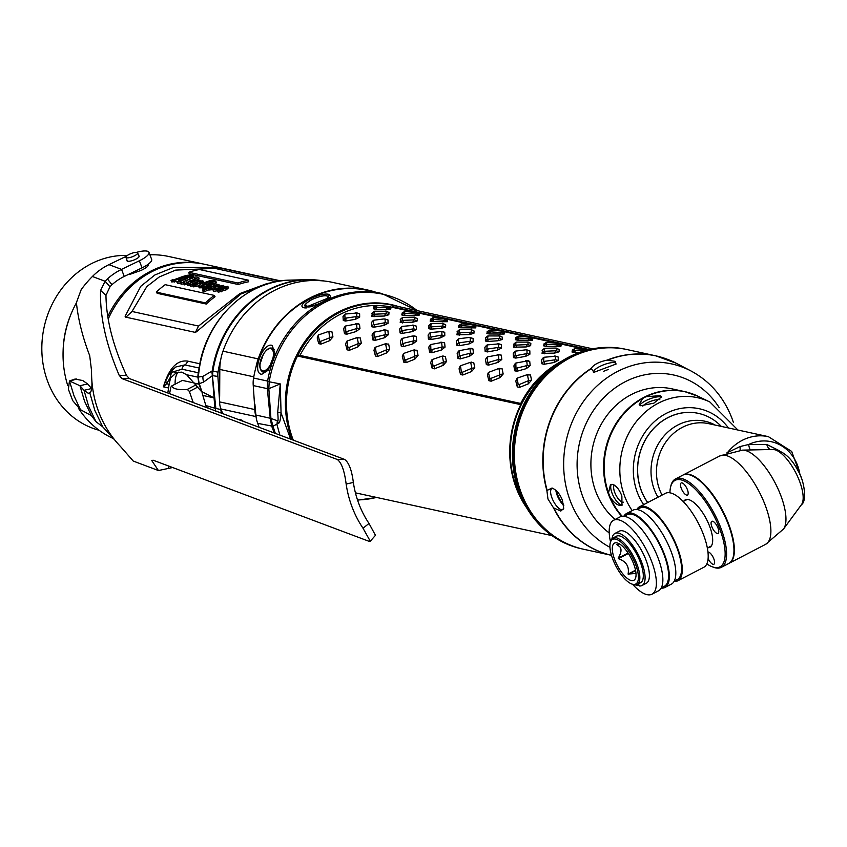 <?xml version="1.0" encoding="UTF-8"?>
<svg xmlns="http://www.w3.org/2000/svg" width="847" height="847" viewBox="0 0 847 847"><rect width="100%" height="100%" fill="white"/><g stroke="black" fill="none" stroke-linecap="round" stroke-linejoin="round"><path stroke-width="1.27" d="M274.29 433.008L271.771 426.422L270.225 418.174L267.26 388.011L267.599 381.086A104.795 92.958 -77.7 0 1 381.701 293.475L367.662 290.415A104.795 92.958 102.3 0 0 258.536 358.969A104.795 92.958 102.3 0 0 255.985 367.153A104.795 92.958 -77.7 0 0 253.571 378.037A26.204 23.24 -77.7 0 0 253.253 385.576L267.313 388.635A7.856 0.805 -6.5 0 0 268.838 388.678L280.272 383.913L277.689 412.415C278.314 419.487 278.197 422.272 277.35 420.779L270.924 418.418L268.838 388.678M267.26 388.011A7.856 1.196 -3.6 0 0 268.838 388.233L269.23 381.425A104.319 92.535 -77.7 0 1 417.158 310.616M272.173 345.407C262.718 342.008 251.464 373.072 261.691 374.342L268.171 370.213L274.852 353.178L272.173 345.407L274.756 353.824M329.61 294.629C321.394 291.082 293.951 305.333 304.189 307.832L330.584 297.053L329.61 294.629L328.318 296.492M259.129 427.312L257.7 423.373A31.434 27.887 -77.7 0 1 256.038 416.629M253.253 385.576L254.862 409.567A18.338 16.262 102.3 0 0 255.995 416.279A18.338 16.262 -77.7 0 0 256.112 416.608L220.887 408.942A18.338 16.262 -77.7 0 1 220.739 408.529L220.823 409.525A15.722 13.944 102.3 0 0 221.575 413.209M220.887 408.942L222.676 413.622M375.539 292.13A105.187 93.308 102.3 0 0 367.746 290.034A105.187 93.308 102.3 0 0 258.208 358.842A49.782 44.15 102.3 0 0 255.985 367.153M367.746 290.034L332.522 282.369A105.187 93.308 102.3 0 0 222.983 351.177A49.782 44.15 102.3 0 0 220.76 359.488A104.795 92.958 102.3 0 0 218.039 372.193A15.722 13.944 102.3 0 0 217.891 376.439L219.638 401.902A18.338 16.262 102.3 0 0 220.739 408.529M253.782 376.82L219.807 369.43A49.782 44.15 -77.7 0 1 220.76 359.488M255.995 416.279A31.434 27.887 -77.7 0 1 255.858 415.019L254.883 404.072M257.7 423.373L272.988 426.263L270.924 418.418L255.858 415.019M267.536 381.468L280.272 383.913L281.056 412.828A26.204 4.521 175.6 0 1 277.689 412.415M290.775 439.551L281.056 412.828C280.537 419.847 279.637 423.32 278.388 423.267A26.204 21.164 -118.8 0 1 277.35 420.779L276.948 424.58L279.881 435.114M278.388 423.267L272.988 426.263L275.339 433.399M589.173 349.567L392.786 306.815L394.448 305.672L592.667 348.826L394.448 305.672A95.626 84.827 102.3 0 0 389.705 304.645A95.626 84.827 102.3 0 0 297.509 356.036L520.206 404.527A95.626 84.827 -77.7 0 1 561.783 361.129M297.498 356.036L299.097 355.2L520.736 403.458M392.786 306.815L392.637 307.387M299.986 355.401A93.53 82.964 -77.7 0 1 375.909 305.513M381.711 305.725A93.53 82.964 -77.7 0 1 384.39 305.979M388.561 306.572A93.53 82.964 -77.7 0 1 391.801 307.207L416.417 312.564M317.212 337.932L318.186 335.37L319.531 341.076L320.674 341.32L329.578 337.858L328.943 331.96L327.8 331.706L318.62 334.883L317.212 337.932L318.716 343.66L320.918 344.136L329.684 340.653L332.945 336.947L331.897 331.717L328.033 331.643M346.561 341.51L345.587 344.115L347.079 349.832L349.292 350.319L358.048 346.825L361.32 343.13L360.261 337.889L356.396 337.815M374.935 347.694L373.951 350.287L375.454 356.015L377.667 356.492L386.423 353.008L389.694 349.303L388.635 344.073L384.771 343.998M416.999 350.245L412.913 350.245L403.733 353.411L402.325 356.471L403.818 362.188L406.031 362.664L414.786 359.181L418.058 355.475L416.999 350.245L413.145 350.171M431.674 360.039L430.689 362.643L432.192 368.36L434.405 368.847L443.161 365.353L446.433 361.658L445.374 356.418L441.509 356.354M460.037 366.222L459.063 368.816L460.556 374.543L462.769 375.02L471.525 371.537L474.796 367.831L473.738 362.601L469.884 362.527M502.112 368.773L498.025 368.773L488.401 372.436L487.427 374.999L488.931 380.716L491.144 381.203L499.899 377.709L503.171 374.014L502.112 368.773L498.248 368.699M516.776 378.577L515.802 381.171L517.295 386.899L519.507 387.375L528.263 383.892L531.535 380.187L530.476 374.956L526.622 374.882M357.286 323.776L359.499 324.253L359.954 328.583L356.142 331.548L346.698 334.226L344.485 333.739L343.67 328.837L344.411 327.567M384.347 329.832L387.862 330.425L388.328 334.756L384.517 337.731L375.062 340.399L372.849 339.912L372.045 335.01L372.786 333.75M414.024 336.121L416.237 336.608L416.692 340.939L412.881 343.903L403.437 346.571L401.224 346.095L400.409 341.193L401.15 339.922M441.086 342.188L444.601 342.781L445.067 347.111L441.255 350.086L431.801 352.754L429.598 352.267L428.783 347.365L429.524 346.095M470.763 348.477L472.975 348.964L473.431 353.284L469.619 356.259L460.175 358.927L457.962 358.45L457.158 353.538L457.888 352.278M497.824 354.533L501.339 355.137L501.805 359.467L497.994 362.431L488.539 365.11L486.337 364.623L485.522 359.721L486.263 358.45M527.501 360.833L529.714 361.309L530.169 365.639L526.358 368.614L516.914 371.282L514.701 370.795L513.896 365.893L514.627 364.634M356.481 312.765L359.626 313.782L359.679 317.127L355.475 319.287L345.512 321.034L343.3 320.547L343.014 316.566L343.681 315.74M384.845 318.938L388 319.965L388.053 323.3L383.85 325.46L373.887 327.207L371.674 326.73L371.378 322.749L372.055 321.913M413.22 325.121L416.364 326.137L416.417 329.472L412.214 331.632L402.251 333.39L400.049 332.903L399.752 328.922L400.419 328.096M441.583 331.293L444.739 332.31L444.791 335.656L440.588 337.815L430.625 339.562L428.413 339.086L428.116 335.094L428.794 334.269M469.958 337.477L473.102 338.493L473.155 341.828L468.952 343.988L458.989 345.735L456.787 345.258L456.491 341.277L457.158 340.452M498.322 343.649L501.477 344.665L501.53 348.011L497.327 350.171L487.364 351.918L485.151 351.431L484.855 347.45L485.532 346.624M526.696 349.822L529.841 350.849L529.894 354.184L525.691 356.343L515.728 358.09L513.526 357.614L513.229 353.633L513.896 352.797M555.06 356.005L558.215 357.021L558.268 360.356L554.065 362.516L544.102 364.274L541.889 363.787L541.593 359.806L542.271 358.98M386.2 311.124L388.995 312.501L388.815 314.777L384.358 316.047L371.844 316.302L372.373 312.903M414.564 317.297L417.359 318.684L417.179 320.949L412.733 322.231L400.208 322.474L400.737 319.086M442.939 323.469L445.734 324.856L445.554 327.133L441.096 328.403L430.784 329.134L428.582 328.647L429.111 325.259M471.303 329.652L474.098 331.029L473.918 333.305L469.471 334.576L456.946 334.83L457.475 331.431M499.677 335.825L502.472 337.212L502.292 339.488L497.835 340.759L487.523 341.489L485.32 341.002L485.85 337.614M528.041 342.008L530.836 343.384L530.656 345.661L526.209 346.931L513.684 347.185L514.214 343.787M556.415 348.181L559.211 349.567L559.031 351.833L554.573 353.114L542.059 353.358L542.588 349.97M390.732 308.117L390.668 309.356L375.634 309.271L373.421 308.784L373.866 306.815M419.106 314.29L419.032 315.539L404.008 315.444L401.796 314.968L402.24 312.988M447.47 320.473L447.407 321.712L432.372 321.616L430.16 321.14L430.604 319.171M475.845 326.646L475.77 327.884L460.747 327.8L458.534 327.313L458.979 325.343M504.209 332.829L504.145 334.067L489.111 333.972L486.898 333.496L487.343 331.516M532.583 339.001L532.509 340.24L517.485 340.155L515.272 339.668L515.717 337.699M560.947 345.174L560.883 346.423L545.849 346.328L543.647 345.851L544.081 343.871M578.967 352.638L572.011 352.024L572.456 350.055M328.223 331.601L329.684 331.23M327.8 331.706L331.897 331.717M330.012 337.36L332.945 336.947M329.578 337.858L329.684 340.653M320.674 341.32L320.918 344.136M319.531 341.076L318.716 343.66M346.995 341.066L347.905 347.249L349.038 347.503L358.387 343.543L357.307 338.133L356.174 337.889L346.995 341.066M345.587 344.115L346.561 341.553M358.048 337.413L356.598 337.784M360.261 337.889L356.174 337.889M361.32 343.13L358.387 343.543M358.048 346.825L357.953 344.03M349.292 350.319L349.038 347.503M347.079 349.832L347.905 347.249M375.359 347.238L376.269 353.432L377.413 353.675L386.751 349.716L385.681 344.316L384.538 344.062L375.359 347.238M373.951 350.287L374.925 347.725M386.423 343.586L384.962 343.956M388.635 344.073L384.538 344.062M389.694 349.303L386.751 349.716M386.423 353.008L386.317 350.203M377.667 356.492L377.413 353.675M375.454 356.015L376.269 353.432M402.325 356.471L403.299 353.908L404.644 359.604L405.777 359.859L414.691 356.386L414.045 350.489L412.913 350.245M414.786 349.769L413.336 350.129M418.058 355.475L415.125 355.899M414.786 359.181L414.691 356.386M406.031 362.664L405.777 359.859M403.818 362.188L404.644 359.604M432.097 359.594L433.008 365.788L434.151 366.031L443.489 362.071L442.42 356.661L441.276 356.418L432.097 359.594M430.689 362.643L431.663 360.081M443.161 355.941L441.7 356.312M445.374 356.418L441.276 356.418M446.433 361.658L443.489 362.071M443.161 365.353L443.055 362.558M434.405 368.847L434.151 366.031M432.192 368.36L433.008 365.788M460.472 365.766L461.382 371.96L462.515 372.204L471.864 368.244L470.784 362.844L469.651 362.59L460.472 365.766M459.063 368.816L460.037 366.253M471.525 362.114L470.074 362.484M473.738 362.601L469.651 362.59M474.796 367.831L471.864 368.244M471.525 371.537L471.43 368.741M462.769 375.02L462.515 372.204M460.556 374.543L461.382 371.96M487.427 374.999L488.401 372.436L489.746 378.133L490.889 378.387L499.794 374.914L499.158 369.017L498.025 368.773M499.899 368.297L498.438 368.667M503.171 374.014L500.228 374.427M499.899 377.709L499.794 374.914M491.144 381.203L490.889 378.387M488.931 380.716L489.746 378.133M517.21 378.122L518.12 384.316L519.253 384.559L528.602 380.599L527.522 375.2L526.389 374.946L517.21 378.122M515.802 381.171L516.776 378.609M528.263 374.469L526.813 374.84M530.476 374.956L526.389 374.946M531.535 380.187L528.602 380.599M528.263 383.892L528.168 381.086M519.507 387.375L519.253 384.559M517.295 386.899L518.12 384.316M345.608 326L345.767 331.241L346.899 331.495L357 328.477L356.545 323.978L345.608 326M343.67 328.837L345.1 326.391M359.499 324.253L355.412 323.734M359.954 328.583L357 328.477M356.142 331.548L356.492 328.869M346.698 334.226L346.899 331.495M344.485 333.739L345.767 331.241M373.972 332.172L374.13 337.424L385.364 334.65L384.919 330.15L373.972 332.172M372.045 335.01L373.463 332.564L372.278 334.321M387.862 330.425L383.776 329.907M388.328 334.756L385.364 334.65M384.517 337.731L384.866 335.052M375.062 340.399L375.263 337.667M372.849 339.912L374.13 337.424M402.346 338.355L402.505 343.596L413.738 340.833L413.283 336.333L412.15 336.079L402.346 338.355M400.409 341.193L401.838 338.747M416.237 336.608L412.15 336.079M416.692 340.939L413.738 340.833M412.881 343.903L413.23 341.225M403.437 346.571L403.638 343.84M401.224 346.095L402.505 343.596M430.71 344.528L430.869 349.779L442.102 347.005L441.658 342.506L430.71 344.528M428.783 347.365L430.212 344.92M444.601 342.781L440.514 342.262M445.067 347.111L442.102 347.005M441.255 350.086L441.605 347.397M431.801 352.754L432.002 350.023M429.598 352.267L430.869 349.779M459.085 350.7L459.243 355.952L470.477 353.188L470.021 348.678L459.085 350.7M457.158 353.538L458.576 351.092L457.391 352.86M472.975 348.964L468.889 348.435M473.431 353.284L470.477 353.188M469.619 356.259L469.969 353.58M460.175 358.927L460.376 356.195M457.962 358.45L459.243 355.952M487.449 356.883L487.607 362.124L488.74 362.378L498.841 359.361L498.396 354.861L487.449 356.883M485.522 359.721L486.951 357.275M501.339 355.137L497.253 354.618M501.805 359.467L498.841 359.361M497.994 362.431L498.343 359.753M488.539 365.11L488.74 362.378M486.337 364.623L487.607 362.124M515.823 363.056L515.982 368.307L527.215 365.533L526.76 361.034L515.823 363.056M513.896 365.893L515.315 363.448M529.714 361.309L525.627 360.79M530.169 365.639L527.215 365.533M526.358 368.614L526.707 365.936M516.914 371.282L517.115 368.551M514.701 370.795L515.982 368.307M345.396 314.036L344.835 314.322L344.994 318.228L356.788 316.524L356.767 313.009L345.396 314.036M343.014 316.566L344.835 314.322M359.626 313.782L355.634 312.765M359.679 317.127L356.788 316.524M355.475 319.287L356.227 316.81M345.512 321.034L346.127 318.472M343.3 320.547L344.994 318.228M373.76 320.219L373.368 324.401L374.501 324.655L385.152 322.696L385.141 319.192L384.009 318.938L373.76 320.219M371.378 322.749L373.209 320.505L371.589 322.315M388 319.965L384.009 318.938M388.053 323.3L385.152 322.696M383.85 325.46L384.602 322.982M373.887 327.207L374.501 324.655M371.674 326.73L373.368 324.401M402.134 326.391L401.573 326.677L401.732 330.584L413.527 328.88L413.505 325.364L402.134 326.391M399.752 328.922L401.573 326.677L399.953 328.498M416.364 326.137L412.373 325.121M416.417 329.472L413.527 328.88M412.214 331.632L412.965 329.155M402.251 333.39L402.876 330.828M400.049 332.903L401.732 330.584M430.498 332.575L430.107 336.757L431.239 337.011L441.89 335.052L441.88 331.537L430.498 332.575M428.116 335.094L429.948 332.86M444.739 332.31L440.747 331.293M444.791 335.656L441.89 335.052M440.588 337.815L441.34 335.338M430.625 339.562L431.239 337.011M428.413 339.086L430.107 336.757M458.873 338.747L458.312 339.033L458.471 342.94L470.265 341.225L470.244 337.72L469.111 337.466L458.873 338.747M456.491 341.277L458.312 339.033L456.692 340.843M473.102 338.493L469.111 337.466M473.155 341.828L470.265 341.225M468.952 343.988L469.704 341.51M458.989 345.735L459.614 343.183M456.787 345.258L458.471 342.94M487.237 344.92L486.845 349.112L498.629 347.408L498.618 343.893L487.237 344.92M484.855 347.45L486.686 345.205L485.066 347.026M501.477 344.665L497.485 343.649M501.53 348.011L498.629 347.408M497.327 350.171L498.078 347.694M487.364 351.918L487.978 349.356M485.151 351.431L486.845 349.112M515.611 351.103L515.05 351.389L515.209 355.285L516.352 355.539L527.003 353.58L526.993 350.076L525.849 349.822L515.611 351.103M513.229 353.633L515.05 351.389M529.841 350.849L525.849 349.822M529.894 354.184L527.003 353.58M525.691 356.343L526.442 353.866M515.728 358.09L516.352 355.539M513.526 357.614L515.209 355.285M543.975 357.275L543.583 361.468L555.367 359.763L555.357 356.248L543.975 357.275M541.593 359.806L543.425 357.561L541.805 359.382M558.215 357.021L554.224 356.005M558.268 360.356L555.367 359.763M554.065 362.516L554.817 360.039M544.102 364.274L544.716 361.711M541.889 363.787L543.583 361.468M374.66 311.209L373.908 314.237L386.052 313.686L386.306 311.251L374.66 311.209M371.886 313.337L374.078 311.378L372.034 313.115M388.995 312.501L385.173 311.008M388.815 314.777L386.052 313.686M384.358 316.047L385.47 313.856M374.046 316.778L375.041 314.481M371.844 316.302L373.908 314.237M403.034 317.381L402.441 317.551L402.272 320.41L414.427 319.87L414.67 317.434L413.537 317.18L403.034 317.381M400.26 319.51L402.441 317.551L400.398 319.298M417.359 318.684L413.537 317.18M417.179 320.949L414.427 319.87M412.733 322.231L413.834 320.039M402.42 322.951L403.405 320.653M400.208 322.474L402.272 320.41M431.398 323.565L430.647 326.582L431.779 326.836L442.79 326.042L443.045 323.607L431.398 323.565M428.624 325.693L430.816 323.734L428.773 325.47M445.734 324.856L441.912 323.363M445.554 327.133L442.79 326.042M441.096 328.403L442.208 326.211M430.784 329.134L431.779 326.836M428.582 328.647L430.647 326.582M459.773 329.737L459.18 329.907L459.01 332.765L471.165 332.225L471.408 329.79L470.276 329.536L459.773 329.737M456.999 331.865L459.18 329.907L457.136 331.653M474.098 331.029L470.276 329.536M473.918 333.305L471.165 332.225M469.471 334.576L470.572 332.384M459.159 335.306L460.143 333.009M456.946 334.83L459.01 332.765M488.137 335.92L487.385 338.938L488.518 339.192L499.529 338.398L499.783 335.963L488.137 335.92M485.363 338.038L487.554 336.09L485.511 337.826M502.472 337.212L498.65 335.719M502.292 339.488L499.529 338.398M497.835 340.759L498.947 338.567M487.523 341.489L488.518 339.192M485.32 341.002L487.385 338.938M516.511 342.093L515.918 342.262L515.749 345.121L527.903 344.57L528.147 342.135L516.511 342.093M513.737 344.221L515.918 342.262L513.875 343.998M530.836 343.384L527.014 341.892M530.656 345.661L527.903 344.57M526.209 346.931L527.31 344.74M515.897 347.662L516.882 345.364M513.684 347.185L515.749 345.121M544.875 348.265L544.123 351.293L556.267 350.753L556.521 348.318L555.388 348.064L544.875 348.265M542.101 350.393L544.293 348.435L542.249 350.182M559.211 349.567L555.388 348.064M559.031 351.833L556.267 350.753M554.573 353.114L555.685 350.923M544.261 353.834L545.256 351.537M542.059 353.358L544.123 351.293M390.891 308.234L387.323 306.286L376.746 305.322L375.824 307.069L387.534 307.842L388.445 306.498L390.859 308.181M373.654 306.953L376.142 305.365L373.707 306.879M390.668 309.356L388.138 307.81M386.116 309.663L387.534 307.842M375.634 309.271L376.957 307.313M373.421 308.784L375.824 307.069M419.265 314.406L415.697 312.469L405.11 311.505L404.188 313.242L415.909 314.025L416.819 312.67L419.233 314.353M402.018 313.125L404.517 311.537L402.081 313.062M419.032 315.539L416.512 313.983M414.49 315.846L415.909 314.025M404.008 315.444L405.332 313.496M401.796 314.968L404.188 313.242M447.64 320.59L444.072 318.641L433.484 317.678L432.563 319.425L444.273 320.198L445.183 318.853L447.597 320.526M430.392 319.308L432.881 317.72L430.445 319.234M447.407 321.712L444.876 320.155M442.854 322.019L444.273 320.198M432.372 321.616L433.696 319.668M430.16 321.14L432.563 319.425M476.003 326.762L472.435 324.814L461.859 323.85L460.937 325.597L472.647 326.381L473.558 325.026M458.756 325.481L461.255 323.893L458.82 325.407M475.77 327.884L473.251 326.339M471.228 328.191L472.647 326.381M460.747 327.8L462.07 325.851M458.534 327.313L460.937 325.597M504.378 332.935L500.81 330.997L490.222 330.034L489.301 331.78L501.011 332.553L501.922 331.198L504.336 332.882M487.131 331.653L489.619 330.076L487.194 331.59M504.145 334.067L501.615 332.511M499.592 334.374L501.011 332.553M489.111 333.972L490.434 332.024M486.898 333.496L489.301 331.78M532.742 339.118L529.174 337.17L518.597 336.206L517.676 337.953L529.386 338.726L530.296 337.381L532.71 339.065M515.495 337.837L517.993 336.248L515.558 337.762M532.509 340.24L529.989 338.694M527.967 340.547L529.386 338.726M517.485 340.155L518.809 338.197M515.272 339.668L517.676 337.953M561.116 345.29L557.548 343.353L546.961 342.389L546.04 344.126L557.75 344.909L558.66 343.554L561.074 345.237M543.869 344.009L546.357 342.421L543.933 343.946M560.883 346.423L558.353 344.867M556.331 346.73L557.75 344.909M545.849 346.328L547.173 344.38M543.647 345.851L546.04 344.126M587.024 349.726L574.732 348.604L574.414 350.309L584.028 350.944M572.233 350.192L574.732 348.604L572.297 350.118M587.045 349.769L586.727 351.039M574.224 352.5L575.547 350.552M572.011 352.024L574.414 350.309M581.878 548.877A102.18 90.629 -77.7 0 1 526.156 506.94A102.18 90.629 -77.7 0 1 519.433 492.774A102.18 90.629 102.3 0 1 557.231 364.178A102.18 90.629 102.3 0 1 625.351 349.208L626.589 349.472A102.18 90.629 102.3 0 0 535.611 387.09A102.18 90.629 102.3 0 0 520.672 493.039A102.18 90.629 -77.7 0 0 583.117 549.152L581.878 548.877M607.045 360.144L615.113 361.32L616.044 364.041L593.969 372.299L591.164 368.392C593.768 364.57 599.062 361.817 607.045 360.144A102.18 90.629 -77.7 0 1 655.737 355.825L627.278 349.62A102.18 90.629 102.3 0 0 536.299 387.238A102.18 90.629 102.3 0 0 521.36 493.187A102.18 90.629 102.3 0 0 583.805 549.301L611.481 555.325A102.18 90.629 102.3 0 1 553.504 507.851L547.956 498.978L546.887 490.529L552.032 488.02L553.006 488.359M593.969 372.299L593.313 372.098M552.032 488.02C556.532 489.937 560.015 494.076 562.472 500.45L563.7 508.401L560.83 511.069L553.504 507.851M563.763 508.115A11.794 4.383 -117.4 0 1 562.726 509.566A11.794 4.383 -117.4 0 1 561.328 509.693A11.794 4.383 62.6 0 1 552.625 499.539A11.794 4.383 62.6 0 1 551.852 488.634A11.794 4.383 62.6 0 1 553.239 488.507A11.794 4.383 -117.4 0 1 553.44 488.56M594.171 372.352A11.794 3.229 159.1 0 1 593.885 371.949A11.794 3.229 159.1 0 1 601.592 365.618A11.794 3.229 159.1 0 1 614.615 362.696A11.794 3.229 -20.9 0 1 615.907 363.543A11.794 3.229 -20.9 0 1 615.885 364.326M691.544 393.569A73.361 65.071 102.3 0 0 684.662 391.61L671.978 388.847A73.361 65.071 102.3 0 0 606.653 415.856A73.361 65.071 102.3 0 0 595.928 491.927A73.361 65.071 102.3 0 0 615.134 519.455M609.925 496.607L608.506 492.901L610.454 484.685L612.233 484.357C616.076 485.458 619.295 489.322 621.867 495.961L621.963 505.278L620.322 505.543C616.584 504.886 613.112 501.911 609.925 496.607A73.297 65.018 102.3 0 0 622.185 516.268M644.334 397.518L646.134 396.692L660.152 395.676L661.571 396.841L653.842 403.161L640.724 405.766L639.199 404.337L642.735 398.461L644.334 397.518M721.316 426.412A55.023 48.798 102.3 0 0 698.426 413.378A55.023 48.798 102.3 0 0 698.33 413.357A55.023 48.798 102.3 0 0 649.342 433.611A55.023 48.798 102.3 0 0 641.306 490.667A55.023 48.798 102.3 0 0 647.669 502.567M698.33 413.357L698.426 413.378A55.023 48.798 102.3 0 0 649.437 433.632A55.023 48.798 102.3 0 0 641.391 490.678A55.023 48.798 102.3 0 0 647.722 502.536M726.747 452.965L740.087 446.538L748.674 444.495L766.768 444.463L779.568 450.848M683.021 475.051A49.782 18.496 62.6 0 1 683.233 474.934A49.782 18.496 62.6 0 1 728.642 523.997A49.782 18.496 62.6 0 1 729.129 563.287A49.782 18.496 62.6 0 1 728.907 563.393M691.586 475.559A49.253 18.306 62.6 0 1 691.883 475.675A49.253 18.306 62.6 0 1 722.427 510.667A49.253 18.306 62.6 0 1 733.491 555.78A49.253 18.306 62.6 0 1 733.417 556.087M727.488 452.711A10.482 5.315 59.4 0 0 727.531 452.552A47.157 41.831 102.3 0 1 768.388 436.66L708.579 423.638A47.157 41.831 -77.7 0 0 666.589 440.991A47.157 41.831 -77.7 0 0 659.697 489.894A47.157 41.831 -77.7 0 0 662.058 495.093M740.109 450.244A10.482 0.614 85.1 0 0 740.087 446.538M750.453 449.958A10.482 2.308 87.8 0 1 748.674 444.495A42.837 37.999 102.3 0 1 799.917 474.585M770.41 449.524A10.482 5.114 89.3 0 1 766.768 444.463M670.676 486.707A49.782 18.496 62.6 0 1 670.813 486.083A49.782 18.496 62.6 0 1 675.461 478.968L682.809 475.156A49.782 18.496 62.6 0 1 688.675 474.606A49.782 18.496 62.6 0 1 691.3 475.442A49.782 18.496 62.6 0 1 722.173 510.805A49.782 18.496 62.6 0 1 733.354 556.394A49.782 18.496 62.6 0 1 728.695 563.509L721.358 567.321A49.782 18.496 62.6 0 1 715.493 567.871A49.782 18.496 62.6 0 1 712.867 567.035A49.782 18.496 62.6 0 1 712.274 566.791M675.461 478.968A49.782 18.496 62.6 0 1 681.337 478.417A49.782 18.496 62.6 0 1 718.065 521.307A49.782 18.496 62.6 0 1 721.358 567.321M669.935 492.816A48.734 18.115 62.6 0 1 670.528 487.311A48.734 18.115 62.6 0 1 680.829 479.815A48.734 18.115 62.6 0 1 719.537 528.38A48.734 18.115 62.6 0 1 714.265 567.374A48.734 18.115 62.6 0 1 711.702 566.569A48.734 18.115 62.6 0 1 706.843 563.88M707.891 547.744A26.723 9.931 -117.4 0 0 709.871 547.31A26.723 9.931 -117.4 0 0 709.606 526.22A26.723 9.931 -117.4 0 0 685.234 499.878A26.723 9.931 -117.4 0 0 683.73 501.244M712.592 521.254A6.808 2.53 -117.4 0 0 711.787 521.328A6.808 2.53 -117.4 0 0 712.232 527.628A6.808 2.53 -117.4 0 0 717.261 533.494A6.808 2.53 -117.4 0 0 718.065 533.419A6.808 2.53 -117.4 0 0 717.61 527.12A6.808 2.53 -117.4 0 0 712.592 521.254M681.994 482.875A6.808 2.53 -117.4 0 0 681.2 482.949A6.808 2.53 -117.4 0 0 681.644 489.248A6.808 2.53 -117.4 0 0 686.673 495.114A6.808 2.53 -117.4 0 0 687.478 495.04A6.808 2.53 -117.4 0 0 687.023 488.74A6.808 2.53 -117.4 0 0 681.994 482.875M708.113 558.544A6.808 2.53 -117.4 0 0 713.1 564.314A6.808 2.53 -117.4 0 0 713.905 564.24A6.808 2.53 -117.4 0 0 713.449 557.94A6.808 2.53 -117.4 0 0 708.42 552.075A6.808 2.53 -117.4 0 0 707.965 552.043M677.896 580.746A41.662 15.479 62.6 0 0 675.144 542.239A41.662 15.479 62.6 0 0 644.408 506.347A41.662 15.479 -117.4 0 0 639.496 506.813L665.393 493.356A41.662 15.479 -117.4 0 1 670.305 492.89A41.662 15.479 62.6 0 1 701.051 528.782A41.662 15.479 62.6 0 1 703.804 567.289L677.896 580.746A41.662 15.479 62.6 0 1 674.117 581.381M639.496 506.813A41.662 15.479 -117.4 0 0 636.796 509.534M637.039 509.555L640.099 507.967A40.349 14.992 -117.4 0 1 644.853 507.522A40.349 14.992 62.6 0 1 674.636 542.281A40.349 14.992 62.6 0 1 677.293 579.581L674.233 581.169M664.948 587.469A41.662 15.479 62.6 0 0 662.195 548.962A41.662 15.479 62.6 0 0 631.449 513.07A41.662 15.479 -117.4 0 0 626.547 513.536L633.016 510.169A41.662 15.479 -117.4 0 1 637.929 509.714A41.662 15.479 62.6 0 1 668.675 545.595A41.662 15.479 62.6 0 1 671.427 584.102L664.948 587.469A41.662 15.479 62.6 0 1 661.168 588.114M626.547 513.536A41.662 15.479 -117.4 0 0 623.847 516.257M624.091 516.289L627.151 514.701A40.349 14.992 -117.4 0 1 631.904 514.256A40.349 14.992 62.6 0 1 661.676 549.015A40.349 14.992 62.6 0 1 664.344 586.304L661.285 587.892M651.999 594.192A41.662 15.479 62.6 0 0 649.247 555.685A41.662 15.479 62.6 0 0 618.501 519.804A41.662 15.479 -117.4 0 0 613.588 520.259L620.068 516.903A41.662 15.479 -117.4 0 1 624.98 516.437A41.662 15.479 62.6 0 1 655.726 552.329A41.662 15.479 62.6 0 1 658.468 590.835L651.999 594.192A41.662 15.479 62.6 0 1 647.087 594.658A41.662 15.479 -117.4 0 1 632.635 584.366A26.204 9.741 -117.4 0 0 637.103 584.515A26.204 9.741 -117.4 0 0 627.024 546.442A26.204 9.741 -117.4 0 0 612.953 538.014A26.204 9.741 -117.4 0 0 610.496 541.762A26.204 9.741 -117.4 0 0 610.369 542.398M613.588 520.259A41.662 15.479 -117.4 0 0 610.496 541.752L610.221 542.991A25.156 9.349 -117.4 0 0 622.238 575.949A25.156 9.349 -117.4 0 0 631.47 583.89A25.156 9.349 -117.4 0 0 638.13 573.747A25.156 9.349 -117.4 0 0 626.081 547.48A25.156 9.349 -117.4 0 0 610.221 542.991M612.01 538.713A29.338 10.905 62.6 0 1 614.954 533.43L619.273 531.185A29.338 10.905 62.6 0 1 642.471 552.202A29.338 10.905 62.6 0 1 646.325 583.265L642.005 585.51A29.338 10.905 62.6 0 1 639.284 585.955L638.469 583.805M637.304 584.409L637.77 585.626L638.934 585.023M637.77 585.626A29.338 10.905 62.6 0 1 635.991 584.885M614.954 533.43A29.338 10.905 62.6 0 1 638.162 554.446A29.338 10.905 62.6 0 1 642.005 585.51M612.953 538.014L616.404 536.225A26.204 9.741 62.6 0 1 630.486 544.642A26.204 9.741 62.6 0 1 640.554 582.725L637.103 584.515M632.031 584.102A26.204 9.741 -117.4 0 0 632.635 584.366L631.47 583.89M612.392 546.94A20.963 7.792 62.6 0 1 616.362 542.789A20.963 7.792 62.6 0 1 629.808 555.812A20.963 7.792 62.6 0 1 635.938 576.489A20.963 7.792 62.6 0 1 635.155 578.977A20.963 7.792 62.6 0 1 621.095 571.619A20.963 7.792 62.6 0 1 612.392 546.94M635.991 573.451L628.082 574.065C629.448 566.537 626.208 561.413 618.363 558.671L618.183 558.194C621.274 552.953 621.825 549.152 619.824 546.802L616.849 544.632L619.443 543.922M238.97 419.741A13.097 4.87 62.6 0 1 243.407 421.404M241.766 420.567A11.869 4.415 62.6 0 1 242.009 420.663A11.869 4.415 62.6 0 1 242.475 420.885A11.869 4.415 62.6 0 1 243.216 421.34M240.167 420.186A12.313 4.574 -117.4 0 1 240.855 420.25A12.313 4.574 62.6 0 1 241.511 420.461A12.313 4.574 62.6 0 1 242.793 421.171M217.891 376.439L212.385 375.645L215.869 408.445L215.466 409.556L214.947 408.233L214.047 397.878L214.916 398.069M219.807 369.43L219.659 396.407M218.039 372.193L212.925 371.081A15.722 13.944 -77.7 0 0 212.777 375.327A15.722 13.817 -126.4 0 1 212.226 370.922L202.888 376.407L198.399 377.021A100.719 89.337 -77.7 0 1 290.405 280.113L306.773 279.69A104.7 92.874 -77.7 0 1 317.202 280.082M201.374 391.494L199.066 383.596L198.209 376.947A100.549 89.189 -77.7 0 1 198.59 372.828L199.596 366.995M108.289 318.885A95.626 84.827 -77.7 0 1 204.699 264.317L218.642 267.356M167.822 393.008L169.125 384.294L166.647 383.755L163.418 386.846C168.902 368.392 176.928 359.816 187.505 361.087A5.241 4.648 -77.7 0 1 184.794 364.909A5.241 4.648 102.3 0 0 182.02 369.197L173.264 371.822L171.295 373.262L170.056 377.868L166.647 383.755A5.241 4.722 -148.4 0 1 165.938 380.504L163.418 386.846L168.585 387.968M280.886 280.918L218.918 267.472L173.688 267.356L154.906 274.957L140.75 286.307L125.155 316.217M196.43 331.833L240.908 294.025L268.51 283.258L272.321 282.591M196.398 331.812L195.339 332.395L125.324 317.053L125.112 316.196L125.324 317.053M108.278 318.8A94.578 83.895 -77.7 0 1 115.393 305.598M107.876 316.302A95.626 84.827 -77.7 0 1 203.238 263.999A95.626 84.827 -77.7 0 1 203.968 264.169M67.654 385.237A95.626 84.827 -77.7 0 1 76.431 302.824M149.908 254.809A95.626 84.827 -77.7 0 1 168.722 256.493L203.238 263.999M87.559 383.892L91.614 388.54L84.012 390.329L88.713 406.518L95.986 421.668L102.741 426.835L94.917 410.647L89.877 393.124L88.236 393.273L84.012 390.329L79.978 385.756L87.559 383.892L82.837 380.578L75.097 379.043M128.437 274.407A11.794 3.229 -20.9 0 0 129.877 274.386L141.333 270.309C146.224 267.896 148.49 266.096 148.13 264.899L147.971 264.423M113.71 438.704A95.626 84.827 -77.7 0 1 78.443 408.286M70.936 314.311A89.073 79.015 102.3 0 0 63.133 350.118M99.131 430.287A89.073 79.015 -77.7 0 1 47.93 382.156A89.073 79.015 102.3 0 1 127.421 255.423M95.986 421.668L91.391 415.633L80.423 409.652L72.736 400.663L68.385 389.26L69.465 380.959L75.214 379.001M91.391 415.633L84.52 401.171L79.978 385.756L69.465 380.959L73.996 395.803L80.423 409.652M172.65 467.533L158.431 470.53L151.729 460.535L153.138 460.207L368.477 541.106L370.277 541.201L363.014 528.221A110.036 101.089 -69.4 0 1 346.148 484.061C344.464 470.794 341.521 462.61 337.318 459.487L121.979 378.598L119.183 375.316C105.917 344.2 99.724 315.899 100.592 290.405L105.113 281.268L92.397 276.493A110.036 101.089 -69.4 0 0 81.217 289.568L76.41 302.623C78.146 319.414 82.583 337.095 89.708 355.655L91.571 370.901A110.036 101.089 -69.4 0 0 91.783 379.456C92.27 386.878 91.624 391.43 89.877 393.124L89.337 393.389M102.741 426.835L115.023 440.313A110.036 101.089 110.6 0 0 120.39 446.369L133.244 461.064L158.431 470.53M370.277 541.201L375.465 535.325L369.017 523.457A102.18 93.869 -69.4 0 1 353.358 482.441C351.77 470.117 348.858 462.441 344.613 459.423L129.273 378.524L126.468 375.401C113.075 346.105 106.246 319.425 105.97 295.349L109.972 286.784L111.963 284.73A52.398 48.131 110.6 0 1 124.244 276.44L121.544 269.378A60.253 55.351 110.6 0 0 107.421 278.907L111.963 284.73M92.397 276.493A60.253 55.351 -69.4 0 1 108.945 264.645L126.468 256.186M136.483 252.374A17.025 4.669 159.1 0 1 148.966 252.342L151.655 259.404A17.025 4.669 159.1 0 1 142.052 267.843L124.244 276.44M109.972 286.784L105.113 281.268L107.421 278.907M148.966 252.342A17.025 4.669 159.1 0 1 139.353 260.781L121.544 269.378L108.945 264.645M138.749 255.709A6.554 1.8 159.1 0 1 139.173 256.08A6.554 1.8 159.1 0 1 134.599 259.733A6.554 1.8 159.1 0 1 127.399 261.151A6.554 1.8 159.1 0 1 126.934 260.76A6.554 1.8 159.1 0 1 126.997 260.188M129.475 254.248A6.289 1.726 159.1 0 1 137.669 252.882A6.289 1.726 159.1 0 1 134.122 255.995A6.289 1.726 -20.9 0 1 125.917 257.372A6.289 1.726 -20.9 0 1 129.475 254.248M178.198 372.098A47.157 17.522 -117.4 0 0 175.117 384.199M198.187 377.222L186.636 374.734L181.734 372.14L176.6 372.542L170.554 377.963L169.125 384.294M194.408 383.024L182.412 380.409L171.613 386.02A37.988 14.124 -117.4 0 0 170.798 387.386L169.58 393.675M186.636 374.734L201.226 391.282M202.147 393.093L206.435 407.513M199.32 384.379A3.663 1.281 -17.7 0 0 198.971 384.157L197.849 376.841A100.359 89.02 -77.7 0 1 198.23 372.722L199.204 367.884M168.32 375.655L165.938 380.504M171.835 370.425L175.996 366.92L184.794 364.909L199.013 368.011A3.663 2.34 54.2 0 0 199.183 367.99M168.309 375.666L171.486 370.817L170.342 373.792L170.554 377.963M172.365 369.948L170.342 373.792A2.615 1.98 -158.2 0 0 170.565 374.522M176.6 372.542L173.264 371.822L171.253 372.415A2.615 2.276 -124.6 0 0 171.295 373.262M198.59 372.828L182.02 369.197M211.782 371.325L212.385 375.645L203.661 382.029L199.278 383.702L197.849 376.841M212.385 375.645L214.047 397.878L201.904 391.716L199.278 383.702A3.663 0.942 -18.6 0 1 199.066 383.596A3.663 0.678 -19.2 0 0 198.759 383.522M194.577 383.193L198.971 384.157L201.713 391.568A3.663 0.953 -18.7 0 0 201.904 391.716L202.518 394.226M214.047 397.878L202.931 395.454M205.789 405.533L214.947 408.233M215.858 411.356L215.466 409.556M206.17 406.729L209.262 408.582M196.081 384.845L187.272 389.429C178.516 390.128 173.296 388.995 171.613 386.02M197.912 386.994L189.379 391.43A37.988 14.124 -117.4 0 0 187.272 389.429M193.243 402.558L189.379 391.43M267.006 283.554L239.902 293.538L198.547 326.053L132.005 311.474L125.97 317.17L125.112 316.196M132.005 311.474L146.849 286.551L159.352 276.905L175.721 270.098L220.442 268.118L279.976 281.045M218.918 267.472L220.442 268.118M198.547 326.053L195.382 332.49M214.926 268.393L276.143 281.733M188.807 272.289L189.156 273.793L238.261 284.507A94.059 83.43 -77.7 0 1 248.658 281.765L248.489 280.219L199.384 269.505A95.626 84.827 -77.7 0 0 188.817 272.289L237.912 283.014A95.626 84.827 -77.7 0 1 248.489 280.219M206.287 304.041A94.059 83.43 -77.7 0 1 215.032 296.704L214.302 295.412L165.186 284.677A95.626 84.827 -77.7 0 0 156.293 292.13L205.408 302.877L206.287 304.041L157.171 293.306L156.293 292.13M196.98 279.595L199.119 278.864L198.696 277.403L196.028 276.821L183.174 281.797M183.312 281.839L194.069 277.064L188.182 277.7L185.08 279.552L179.426 281.236L191.231 276.164L193.55 275.942L190.84 275.349C189.135 274.629 185.017 275.54 178.473 278.102L172.534 280.283L172.46 279.711A95.626 84.827 -77.7 0 0 171.03 280.579L174.069 280.717L180.485 278.388L181.978 278.705L179.458 279.828L177.235 282.072L181.067 281.564L180.57 282.803L184.593 282.157L183.81 283.512L188.246 282.58L187.346 284.285L190.247 283.809L189.876 284.836L192.904 284.317L193.021 285.524L195.721 285.28L199.511 283.025L200.072 284.423L201.067 283.142M187.695 285.026L187.981 285.64L190.861 285.174L190.511 286.191L193.518 285.693L193.656 286.879L198.621 285.788L199.13 287.853L202.486 287.758M190.861 285.174L190.511 286.191L189.654 284.698L190.289 286.053M184.212 284.38L187.176 284.476M181.681 282.93L181.205 284.158L183.778 283.904M180.856 283.957L180.231 282.602L180.856 283.957M177.542 282.707L177.87 283.427L180.527 283.247M171.03 280.579L171.666 281.935L176.779 281.522M213.592 283.374L216.25 282.464L215.826 281.003L214.598 281.024M205.154 284.825L210.172 283.014M215.265 280.876L209.622 280.728L201.385 283.66L198.611 285.81C198.018 287.144 199.712 287.154 203.672 285.852L202.751 287.652L210.469 286.032L202.369 290.087L203.883 290.415L208.256 288.118C207.451 289.367 209.94 289.092 215.741 287.292L213.232 289.939L218.748 288.838L217.626 290.902L217.118 290.606L218.261 292.257L226.562 289.706L228.245 287.715M213.56 290.627L213.868 291.294L217.224 290.828M202.369 290.087L203.058 291.41L204.561 291.739L208.881 289.483L208.711 290.045L212.83 289.642M203.047 288.298L204.286 289.049M237.912 283.014L238.261 284.507M205.408 302.877A95.626 84.827 -77.7 0 1 214.302 295.412M172.534 280.283L172.46 279.711L172.724 280.304M177.383 283.163L176.748 281.807L177.87 283.427M184.148 284.698L183.81 283.512L184.445 284.867M187.621 285.428L186.996 284.073L187.981 285.64M192.904 284.317L193.656 286.879M199.511 283.025L200.548 281.723L202.147 281.67L200.57 282.453L201.215 282.654L203.545 281.183L204.042 282.623M200.57 282.453L201.565 283.565M203.968 282.453L203.555 281.268L202.189 280.791L198.389 281.723L195.911 284.327L193.878 284.836L194.027 284.19C196.398 283.131 196.472 282.866 194.27 283.396L192.438 283.851M193.878 284.836L194.027 284.19C196.398 283.131 196.472 282.866 194.27 283.396M192.502 283.883L200.114 280.336L197.986 280.198M197.732 280.304L194.524 279.997L186.52 282.527M186.573 282.559L198.696 277.403M183.323 278.144L189.59 275.804L181.83 277.827L183.323 278.144M196.61 280.537L188.913 283.618L193.36 281.098L196.663 280.368M193.55 275.942L193.857 277.022M192.216 276.376L192.449 277.138M191.231 276.164L191.591 277.361M194.069 277.064L194.344 277.985M189.41 278.79L189.76 279.764M194.651 277.287L194.81 277.816M200.114 280.336L200.347 281.013M194.027 284.19L194.334 284.878M180.485 278.388L180.813 279.214M202.952 288.753L202.751 287.652L203.386 289.007M208.256 288.118L208.711 290.045M213.476 291.04L212.851 289.685L213.868 291.294M218.261 292.257L217.626 290.902L226.022 288.298L227.758 286.286L215.339 289.071M228.679 288.012L227.758 286.286M215.477 289.145L221.649 286.021L222.549 286.212L220.336 287.345L222.412 286.815L223.555 285.365L214.894 287.101L218.971 284.465L219.468 285.905M221.766 286.328L222.549 286.212M220.749 288.658L220.506 287.768M224.466 287.059L223.555 285.365M219.235 285.884L218.854 284.793L215.265 283.639L209.717 285.81L213.179 283.067L200.866 285.841M214.069 284.761L213.179 283.067M200.961 285.937L206.297 282.697L212.978 281.098M212.904 281.246L210.649 282.845L215.826 281.003M217.001 284.888L209.262 288.128L214.609 285.227L217.054 284.772M204.191 287.027L211.909 283.618L204.116 286.964M219.013 290.225L226.752 286.794L218.939 290.161M206.297 282.697L206.816 284.126M203.883 290.415L204.561 291.739M268.552 369.673L263.523 372.585L260.992 370.33M259.944 364.284L263.438 354.035M270.331 348.17L272.427 348.011M328.615 296.895L329.504 298.006M306.339 307.927L305.036 306.889L305.269 305.026M253.571 378.037L269.23 381.425M376.492 497.422A104.319 92.535 -77.7 0 1 357.508 499.942M258.536 358.969L222.983 351.177M357.773 493.346A95.944 85.102 -77.7 0 1 355.486 493.039M292.046 439.678A95.944 85.102 -77.7 0 1 291.961 439.455A95.944 85.102 102.3 0 1 308.424 336.788A95.944 85.102 102.3 0 1 398.45 306.54M297.477 356.026A95.626 84.827 102.3 0 0 293.03 439.498A95.626 84.827 -77.7 0 0 293.274 440.144M558.035 363.617A95.626 84.827 -77.7 0 0 516.289 488.105A95.626 84.827 102.3 0 0 526.643 507.787M355.433 492.838L552 535.632L355.433 492.838M526.156 506.94L523.15 501.72A95.944 85.102 102.3 0 1 516.839 488.423A95.944 85.102 -77.7 0 1 552.339 367.672L557.231 364.178M546.887 490.529A102.18 90.629 -77.7 0 1 591.164 368.392M607.807 360.06A102.138 90.597 -77.7 0 1 676.287 363.278L655.737 355.825A102.18 90.629 -77.7 0 1 666.134 358.832M609.946 547.31A97.649 86.616 102.3 0 1 570.349 501.106A97.649 86.616 -77.7 0 1 591.831 391.145A97.649 86.616 -77.7 0 1 690.951 370.944L676.287 363.278M547.067 490.064A102.138 90.597 -77.7 0 1 591.037 368.773M554.054 508.359A102.138 90.597 102.3 0 0 611.46 555.272M563.784 505.426A11.794 4.383 62.6 0 1 555.854 490.244M563.604 504.304A11.265 4.182 62.6 0 1 556.68 491.038M603.562 371.346A11.794 3.229 159.1 0 1 608.411 369.504M719.23 407.703A87.241 77.384 -77.7 0 0 617.823 386.073A87.241 77.384 -77.7 0 0 583.075 497.56A87.241 77.384 102.3 0 0 609.226 532.943M621.751 516.331A73.361 65.071 -77.7 0 1 608.612 494.68A73.361 65.071 102.3 0 1 643.889 397.381A73.361 65.071 102.3 0 1 684.662 391.61L698.277 396.354A73.297 65.018 102.3 0 0 646.134 396.692M632.18 510.603A70.153 62.223 -77.7 0 1 624.631 496.226A70.153 62.223 102.3 0 1 639.496 417.836A70.153 62.223 102.3 0 1 709.902 402.018L698.277 396.354M622.397 504.981A11.794 4.383 62.6 0 1 621.444 504.96A11.794 4.383 62.6 0 1 613.143 495.675A11.794 4.383 62.6 0 1 611.396 484.378M623.318 502.176A9.698 3.6 62.6 0 1 622.45 502.176A9.698 3.6 62.6 0 1 615.515 494.299A9.698 3.6 62.6 0 1 614.34 485.098M642.735 398.461A73.297 65.018 102.3 0 0 608.506 492.901M728.441 427.957A59.735 52.98 102.3 0 0 659.591 417.455A59.735 52.98 102.3 0 0 637.42 492.679A59.735 52.98 -77.7 0 0 643.656 504.643M658.003 497.2A48.734 43.229 -77.7 0 1 654.35 489.693A48.734 43.229 -77.7 0 1 665.35 434.511A48.734 43.229 -77.7 0 1 715.207 425.078M765.148 505.034A49.782 18.496 62.6 0 1 765.635 544.325L783.549 528.994A45.177 16.792 62.6 0 0 775.28 483.214A45.177 16.792 62.6 0 0 742.575 450.128L719.738 455.972A49.782 18.496 -117.4 0 1 765.148 505.034M742.575 450.128L772.813 449.471A31.593 11.742 62.6 0 1 795.693 472.615A31.593 11.742 62.6 0 1 801.474 504.643L783.549 528.994M628.082 574.065L635.525 570.19M618.363 558.671L628.368 553.472M628.379 574.34L635.61 570.592M618.183 558.194L628.093 553.049M639.919 405.311A11.794 3.229 159.1 0 1 648.876 399.255A11.794 3.229 159.1 0 1 660.607 396.883A11.794 3.229 159.1 0 1 661.645 397.349M642.82 406.147A9.698 2.657 159.1 0 1 650.538 401.383A9.698 2.657 159.1 0 1 659.601 399.668A9.698 2.657 159.1 0 1 659.834 399.72M254.862 409.567L219.638 401.902M220.823 409.525L215.869 408.445M323.808 280.95A104.795 92.958 -77.7 0 0 212.925 371.081L212.226 370.922A104.7 92.874 -77.7 0 1 306.773 279.69L323.85 280.95M199.913 363.797L187.505 361.087M70.619 380.938L76.484 379.011M88.236 393.273L90.322 392.69M115.023 440.313A110.036 101.089 -69.4 0 1 98.792 412.108A110.036 101.089 110.6 0 1 91.783 379.456M346.148 484.061L353.358 482.441M363.014 528.221L369.017 523.457M100.592 290.405L105.97 295.349M119.183 375.316L126.468 375.401M121.979 378.598L129.273 378.524M337.318 459.487L344.613 459.423M139.353 260.781L142.052 267.843M168.606 468.497L168.765 466.072M203.661 382.029A15.722 14.621 -100.3 0 1 202.888 376.407M180.707 280.368L180.993 281.035M186.075 280.188L186.446 281.13M189.972 280.717L190.236 281.395M202.422 282.231L202.708 283.004M200.654 282.676L201.088 283.819M200.548 281.723L200.75 282.273M195.721 285.28L196.345 286.646M178.855 279.097L179.204 279.944M174.069 280.717L174.694 282.083M193.36 281.098L193.698 281.977M191.337 281.987L191.697 282.877M216.377 288.224L216.716 289.018M226.022 288.298L226.562 289.706M220.845 290.426L221.459 291.792M214.609 285.227L214.916 286.074M211.189 286.72L211.538 287.557M206.594 285.418L206.943 286.265M208.574 284.55L208.902 285.418M221.49 288.573L221.85 289.452M223.269 287.789L223.608 288.679M261.691 374.342L263.523 372.585M273.147 360.113A12.493 5.707 -68 0 0 271.802 348.371A12.493 5.707 -68 0 0 271.4 348.244A12.493 5.707 -68 0 0 267.461 349.61M260.188 367.64A12.493 5.707 -68 0 0 262.454 371.537A12.493 5.707 -68 0 0 262.898 371.685A12.493 5.707 -68 0 0 272.162 362.77M262.686 370.944A11.89 5.431 -68 0 0 272.088 360.96A11.89 5.431 -68 0 0 270.765 348.636A11.89 5.431 -68 0 0 261.363 358.62A11.89 5.431 -68 0 0 262.686 370.944M304.189 307.832L306.053 307.948M327.63 299.287A12.493 3.42 -20.9 0 0 328.657 297.001L326.963 295.836C324.189 295.127 319.097 296.397 311.707 299.647C305.746 303.448 303.618 305.534 305.312 305.915A12.493 3.42 -20.9 0 0 306.699 306.815A12.493 3.42 -20.9 0 0 312.967 306.296M307.016 306.095A11.89 3.261 -20.9 0 0 322.178 302.178A11.89 3.261 -20.9 0 0 326.614 295.921A11.89 3.261 -20.9 0 0 311.452 299.838A11.89 3.261 -20.9 0 0 307.016 306.095M417.338 310.658L381.701 293.475M376.661 497.464L357.582 500.164M392.172 305.142L389.705 304.645M587.86 349.885L586.897 349.684M586.632 349.62L558.522 343.501M558.258 343.448L530.158 337.328M529.894 337.265L501.784 331.145M501.519 331.092L473.42 324.973M473.155 324.92L445.046 318.8M444.781 318.737L416.682 312.617M343.914 328.149L345.11 326.36M358.334 323.66L355.973 323.649M400.652 340.505L401.849 338.715M415.072 336.005L412.711 336.005M429.016 346.677L430.212 344.898M471.811 348.361L469.45 348.361M485.755 359.033L486.951 357.243M514.129 365.205L515.325 363.427M528.549 360.716L526.188 360.716M343.215 316.143L344.845 314.311M428.328 334.671L429.948 332.839M513.43 353.199L515.061 351.367M475.972 326.709L473.547 325.026M733.46 422.558L731.893 418.122C723.571 396.904 709.924 381.182 690.951 370.944M709.902 402.018L737.896 430.011M729.129 563.287L765.635 544.325M683.233 474.934L719.738 455.972M801.516 478.428L791.68 451.43L768.388 436.66M772.813 449.471C782.882 450.509 791.352 457.74 798.245 471.154C804.428 480.916 807.096 501.297 801.474 504.643M691.883 475.675L691.3 475.442M733.491 555.78L733.354 556.394M711.702 566.569L712.867 567.035M670.528 487.311L670.813 486.083M683.201 501.519L687.213 499.444M707.361 548.02L711.364 545.944M243.142 421.308L242.475 420.885M198.897 369.991L198.886 370.023C204.614 321.267 246.17 280.241 290.405 280.113M75.161 379.022L69.465 380.959M139.109 256.641L137.669 252.882M127.357 261.13L125.917 257.372M176.007 366.92L171.962 370.277M195.985 283.067L196.557 284.465M200.506 282.602L201.046 284.01M192.491 285.217L193.127 286.572M274.163 349.292L271.336 348.223C266.106 345.872 254.566 365.999 262.454 371.537L264.878 372.553M305.312 305.915L306.021 307.821M328.657 297.001L329.155 298.271"/></g></svg>
